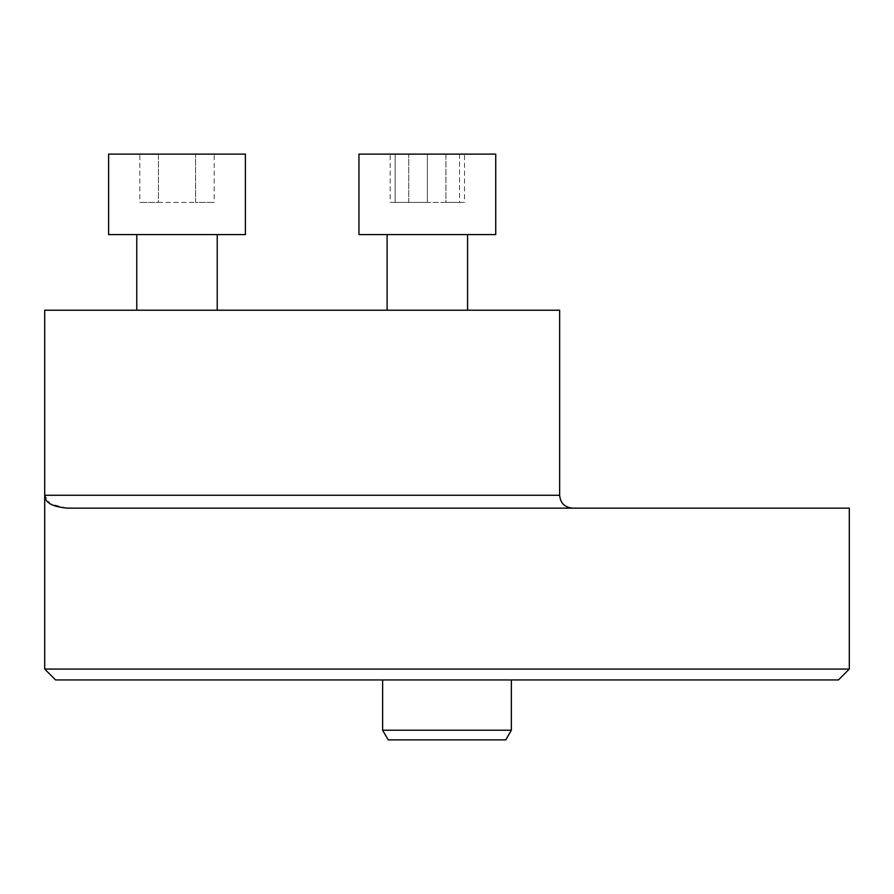 <?xml version="1.0" encoding="UTF-8"?>
<svg xmlns="http://www.w3.org/2000/svg" width="894" height="894" viewBox="0 0 894 894"><rect width="100%" height="100%" fill="white"/><g stroke="black" fill="none" stroke-linecap="round" stroke-linejoin="round"><path stroke-width="0.67" stroke-dasharray="4.47 3.35" d="M66.704 508.127L50.198 503.803L44.7 495.276L559.644 495.276M44.7 669.07L849.3 669.07M68.156 508.15L849.3 508.15M511.368 679.932L382.632 679.932L511.368 679.932M55.562 679.932L838.438 679.932M44.7 310.218L559.644 310.218M467.573 310.218L387.113 310.218L467.573 310.218L387.113 310.218L467.573 310.218L467.573 234.586L387.113 234.586L467.573 234.586M217.231 310.218L136.771 310.218L217.231 310.218M511.368 730.219L382.632 730.219M388.208 739.874L505.792 739.874M217.231 234.586L136.771 234.586L217.231 234.586M139.844 154.126L195.585 154.126L158.428 154.126L158.428 202.402L195.585 202.402L139.844 202.402L158.428 202.402L158.428 154.126L139.844 154.126L139.844 202.402M214.169 154.126L195.585 154.126L195.585 202.402L214.169 202.402L195.585 202.402L195.585 154.126L214.169 154.126L214.169 202.402M245.392 154.126L108.61 154.126M245.392 234.586L108.61 234.586M459.527 154.126L459.527 202.402L427.343 202.402L459.527 202.402L459.527 154.126L427.343 154.126L427.343 202.402L395.159 202.402L427.343 202.402L427.343 154.126L395.159 154.126L395.159 202.402L395.159 154.126L459.527 154.126M495.734 154.126L358.952 154.126L495.734 154.126L358.952 154.126L358.952 234.586L495.734 234.586L358.952 234.586L495.734 234.586L495.734 154.126M464.5 154.126L408.759 154.126L445.916 154.126L445.916 202.402L408.759 202.402L464.5 202.402L445.916 202.402L445.916 154.126L464.5 154.126L464.5 202.402M390.175 154.126L408.759 154.126L408.759 202.402L390.175 202.402L408.759 202.402L408.759 154.126L390.175 154.126L390.175 202.402M387.113 310.218L387.113 234.586"/><path stroke-width="1.34" d="M68.156 508.15L849.3 508.15L849.3 669.07L44.7 669.07L44.7 495.276L559.644 495.276L559.644 310.218L44.7 310.218L44.7 495.276C44.745 502.707 52.567 506.999 68.156 508.15L66.704 508.127M849.3 669.07L838.438 679.932L55.562 679.932L44.7 669.07M511.368 730.219L505.792 739.874L388.208 739.874L382.632 730.219L511.368 730.219L511.368 679.932M217.231 310.218L217.231 234.586M177.001 154.126L245.392 154.126L245.392 234.586L108.61 234.586L108.61 154.126L177.001 154.126M467.573 310.218L467.573 234.586M358.952 154.126L495.734 154.126L495.734 234.586L358.952 234.586L358.952 154.126M559.644 495.276C560.404 503.098 564.695 507.39 572.518 508.15M382.632 730.219L382.632 679.932M136.771 310.218L136.771 234.586M387.113 310.218L387.113 234.586"/></g></svg>
